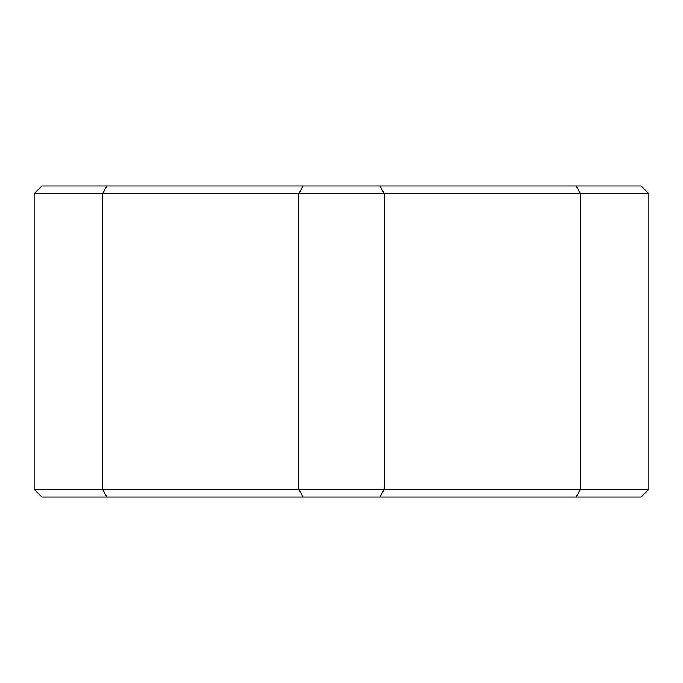 <?xml version="1.0" encoding="UTF-8"?>
<svg xmlns="http://www.w3.org/2000/svg" width="683" height="683" viewBox="0 0 683 683"><rect width="100%" height="100%" fill="white"/><g stroke="black" fill="none" stroke-linecap="round" stroke-linejoin="round"><path stroke-width="1.02" d="M648.85 193.665L641.072 185.878L576.136 185.878L580.413 193.665L648.85 193.665L648.85 489.335L34.15 489.335L34.15 193.665L580.413 193.665L580.413 489.335L576.136 497.122L641.072 497.122L648.85 489.335M576.136 185.878L41.928 185.878L34.15 193.665M34.15 489.335L41.928 497.122L576.136 497.122M379.944 185.878L384.213 193.665L384.213 489.335L379.944 497.122M303.056 185.878L298.787 193.665L298.787 489.335L303.056 497.122M106.864 185.878L102.587 193.665L102.587 489.335L106.864 497.122"/></g></svg>
